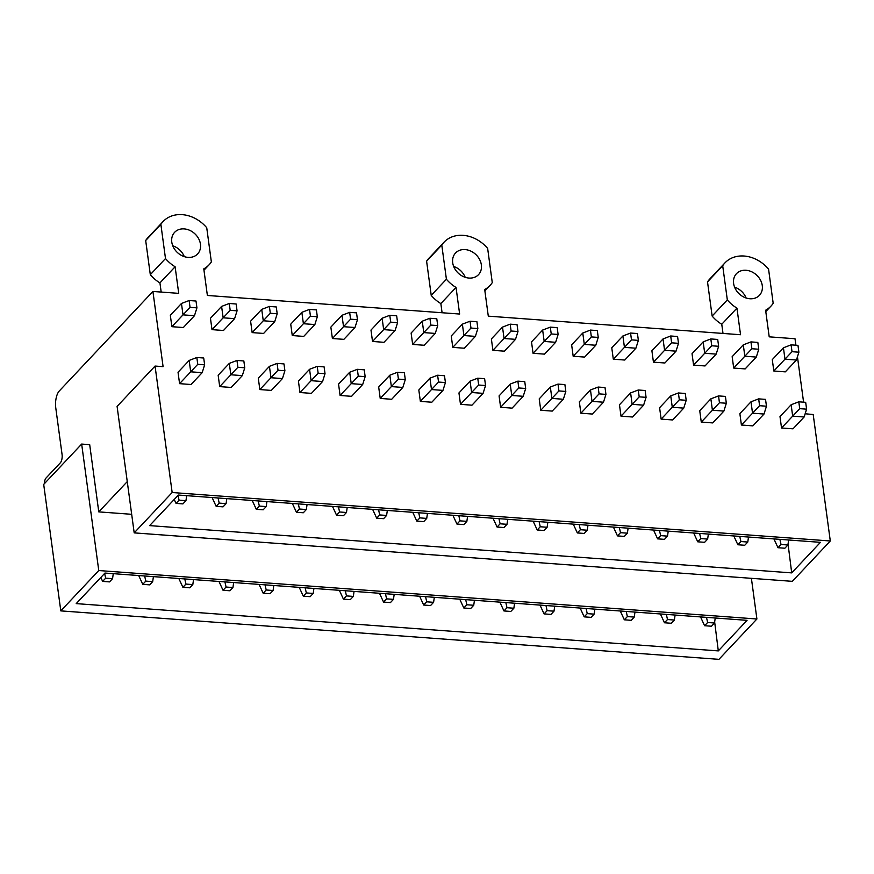 <?xml version="1.0" encoding="UTF-8"?>
<svg xmlns="http://www.w3.org/2000/svg" width="874" height="874" viewBox="0 0 874 874"><rect width="100%" height="100%" fill="white"/><g stroke="black" fill="none" stroke-linecap="round" stroke-linejoin="round"><path stroke-width="1.31" d="M795.886 345.208L795.012 338.741L769.207 336.84L765.613 310.237A31.661 25.674 43.3 0 0 770.944 306.14A31.661 25.674 43.3 0 0 773.184 303.289L768.563 269.116A31.573 25.608 43.3 0 0 744.091 256.027A31.573 25.608 43.3 0 0 724.95 262.877A31.573 25.608 43.3 0 0 722.7 265.729L727.321 299.913A31.661 25.674 43.3 0 0 736.946 308.129L740.54 334.731L488.293 316.148L484.699 289.545A31.661 25.674 43.3 0 0 490.03 285.459A31.661 25.674 43.3 0 0 492.27 282.608L487.648 248.424A31.573 25.608 43.3 0 0 463.176 235.346A31.573 25.608 43.3 0 0 444.036 242.196A31.573 25.608 43.3 0 0 441.785 245.048L446.406 279.232A31.661 25.674 43.3 0 0 456.031 287.437L459.637 314.039L207.378 295.467L203.784 268.864A31.661 25.674 43.3 0 0 209.115 264.767A31.661 25.674 43.3 0 0 211.355 261.916L206.734 227.743A31.573 25.608 43.3 0 0 182.262 214.654A31.573 25.608 43.3 0 0 163.121 221.504A31.573 25.608 43.3 0 0 160.871 224.367L165.492 258.54A31.661 25.674 43.3 0 0 175.117 266.756L178.722 293.358L152.917 291.457L163.088 366.654L155.059 366.064L117.094 406.41L134.192 532.878L792.336 581.341L830.3 540.984L813.202 414.527L805.151 413.763M791.702 572.885L149.618 525.613L178.362 495.055L820.446 542.339L791.702 572.885L788.053 544.01M131.679 514.305L98.773 511.88L89.694 444.658L81.664 444.068L43.7 484.414L60.798 610.882L718.941 659.346L756.906 619L751.4 578.326M718.308 650.901L76.213 603.617L104.967 573.06L747.051 620.343L718.308 650.901L714.659 622.015M152.917 291.457L59.279 390.984A12.629 5.222 94.2 0 0 55.75 407.754L62.065 454.469A6.315 2.611 94.2 0 1 60.306 462.849L46.136 477.914A6.315 2.611 94.2 0 0 44.279 483.803M98.773 511.88L127.265 481.607M803.588 402.171L797.449 356.789M756.906 619L98.762 570.536L81.664 444.068M60.798 610.882L98.762 570.536M830.3 540.984L172.156 492.521L155.059 366.064M468.956 278.063A15.787 12.804 43.3 0 0 478.526 274.644A15.787 12.804 43.3 0 0 479.531 259.349A15.787 12.804 43.3 0 0 465.11 249.582A15.787 12.804 43.3 0 0 455.54 253.012A15.787 12.804 43.3 0 0 454.524 268.296A15.787 12.804 43.3 0 0 468.956 278.063M171.872 326.69L183.343 327.531L194.476 315.7L183.005 314.858L171.872 326.69L170.332 315.296L181.464 303.464L183.005 314.858L190.051 307.364L196.934 307.867L194.476 315.7M236.963 360.449L237.892 367.288L244.764 367.79L243.846 360.962L236.963 360.449L229.305 363.387L218.161 375.219L219.702 386.614L231.173 387.455L242.306 375.623L230.845 374.771L219.702 386.614M212 329.64L223.471 330.492L234.603 318.649L223.143 317.808L212 329.64L210.459 318.256L221.603 306.413L223.143 317.808L230.19 310.325L237.062 310.827L234.603 318.649M277.091 363.409L278.019 370.237L284.902 370.751L283.974 363.912L277.091 363.409L269.432 366.337L258.3 378.169L259.84 389.564L271.301 390.416L282.433 378.573L270.973 377.732L259.84 389.564M252.138 332.601L263.598 333.442L274.731 321.61L263.271 320.769L252.138 332.601L250.598 321.206L261.73 309.374L263.271 320.769L270.317 313.274L277.2 313.777L274.731 321.61M317.229 366.359L318.147 373.198L325.03 373.701L324.101 366.872L317.229 366.359L309.56 369.298L298.427 381.13L299.968 392.524L311.428 393.366L322.572 381.534L311.1 380.682L299.968 392.524M292.266 335.55L303.726 336.403L314.869 324.56L303.398 323.719L292.266 335.55L290.725 324.167L301.858 312.324L303.398 323.719L310.445 316.235L317.328 316.738L314.869 324.56M357.357 369.32L358.274 376.148L365.157 376.661L364.239 369.822L357.357 369.32L349.687 372.248L338.555 384.079L340.095 395.474L351.567 396.326L362.699 384.484L351.228 383.642L340.095 395.474M332.393 338.511L343.864 339.352L354.997 327.521L343.526 326.679L332.393 338.511L330.853 327.116L341.985 315.285L343.526 326.679L350.572 319.185L357.455 319.687L354.997 327.521M397.484 372.269L398.413 379.108L405.285 379.611L404.367 372.772L397.484 372.269L389.826 375.208L378.682 387.04L380.223 398.435L391.694 399.276L402.827 387.444L391.366 386.592L380.223 398.435M372.521 341.461L383.992 342.313L395.124 330.47L383.664 329.629L372.521 341.461L370.98 330.077L382.124 318.234L383.664 329.629L390.711 322.145L397.583 322.648L395.124 330.47M437.612 375.23L438.54 382.058L445.423 382.572L444.495 375.733L437.612 375.23L429.953 378.158L418.821 389.99L420.361 401.385L431.822 402.226L442.965 390.394L431.494 389.553L420.361 401.385M412.659 344.422L424.119 345.263L435.263 333.431L423.792 332.59L412.659 344.422L411.119 333.027L422.251 321.195L423.792 332.59L430.838 325.095L437.721 325.598L435.263 333.431M477.75 378.18L478.668 385.019L485.551 385.521L484.622 378.682L477.75 378.18L470.081 381.119L458.948 392.95L460.489 404.345L471.96 405.186L483.093 393.355L471.621 392.502L460.489 404.345M452.787 347.371L464.258 348.223L475.39 336.381L463.919 335.54L452.787 347.371L451.246 335.987L462.379 324.145L463.919 335.54L470.966 328.056L477.849 328.558L475.39 336.381M517.878 381.14L518.806 387.969L525.678 388.482L524.761 381.643L517.878 381.14L510.219 384.068L499.076 395.9L500.616 407.295L512.088 408.136L523.22 396.304L511.76 395.463L500.616 407.295M492.914 350.332L504.385 351.173L515.518 339.341L504.058 338.5L492.914 350.332L491.374 338.937L502.517 327.105L504.058 338.5L511.104 331.006L517.976 331.508L515.518 339.341M558.005 384.09L558.934 390.929L565.817 391.432L564.888 384.593L558.005 384.09L550.347 387.018L539.214 398.861L540.755 410.256L552.215 411.097L563.348 399.265L551.887 398.413L540.755 410.256M533.053 353.282L544.513 354.134L555.646 342.291L544.185 341.45L533.053 353.282L531.512 341.898L542.645 330.055L544.185 341.45L551.232 333.955L558.115 334.469L555.646 342.291M598.144 387.051L599.061 393.879L605.944 394.392L605.016 387.553L598.144 387.051L590.474 389.979L579.342 401.811L580.882 413.205L592.343 414.047L603.486 402.215L592.015 401.374L580.882 413.205M573.18 356.242L584.64 357.084L595.784 345.252L584.313 344.411L573.18 356.242L571.64 344.848L582.772 333.016L584.313 344.411L591.359 336.916L598.242 337.419L595.784 345.252M638.271 390.001L639.189 396.84L646.072 397.342L645.154 390.503L638.271 390.001L630.602 392.929L619.469 404.771L621.01 416.166L632.481 417.007L643.614 405.175L632.142 404.323L621.01 416.166M613.308 359.192L624.779 360.044L635.911 348.202L624.44 347.36L613.308 359.192L611.767 347.797L622.9 335.966L624.44 347.36L631.487 339.866L638.37 340.379L635.911 348.202M678.399 392.961L679.327 399.789L686.199 400.303L685.282 393.464L678.399 392.961L670.74 395.889L659.597 407.721L661.137 419.116L672.609 419.957L683.741 408.125L672.281 407.284L661.137 419.116M653.435 362.153L664.906 362.994L676.039 351.162L664.579 350.321L653.435 362.153L651.895 350.758L663.038 338.926L664.579 350.321L671.625 342.827L678.497 343.329L676.039 351.162M718.526 395.911L719.455 402.75L726.338 403.253L725.409 396.414L718.526 395.911L710.868 398.839L699.735 410.682L701.276 422.076L712.736 422.918L723.88 411.086L712.408 410.234L701.276 422.076M693.574 365.103L705.034 365.955L716.177 354.112L704.706 353.271L693.574 365.103L692.033 353.708L703.166 341.876L704.706 353.271L711.753 345.776L718.636 346.29L716.177 354.112M758.665 398.872L759.582 405.7L766.465 406.213L765.537 399.374L758.665 398.872L750.995 401.8L739.863 413.631L741.403 425.026L752.864 425.867L764.007 414.036L752.536 413.194L741.403 425.026M733.701 368.063L745.161 368.904L756.305 357.073L744.834 356.221L733.701 368.063L732.161 356.668L743.293 344.837L744.834 356.221L751.88 348.737L758.763 349.239L756.305 357.073M798.792 401.822L799.721 408.661L806.593 409.163L805.675 402.324L798.792 401.822L791.134 404.749L779.99 416.592L781.531 427.987L793.002 428.828L804.135 416.996L792.674 416.144L781.531 427.987M773.829 371.013L785.3 371.865L796.433 360.022L784.972 359.181L773.829 371.013L772.288 359.618L783.432 347.786L784.972 359.181L792.019 351.687L798.891 352.2L796.433 360.022M179.574 383.653L191.045 384.505L202.178 372.663L190.707 371.821L179.574 383.653L178.034 372.258L189.166 360.427L190.707 371.821L197.753 364.327L204.636 364.84L202.178 372.663M188.041 257.382A15.787 12.804 43.3 0 0 197.611 253.952A15.787 12.804 43.3 0 0 198.627 238.668A15.787 12.804 43.3 0 0 184.196 228.901A15.787 12.804 43.3 0 0 174.625 232.32A15.787 12.804 43.3 0 0 173.609 247.615A15.787 12.804 43.3 0 0 188.041 257.382M749.87 298.755A15.787 12.804 43.3 0 0 759.44 295.325A15.787 12.804 43.3 0 0 760.446 280.041A15.787 12.804 43.3 0 0 746.025 270.274A15.787 12.804 43.3 0 0 736.454 273.693A15.787 12.804 43.3 0 0 735.438 288.988A15.787 12.804 43.3 0 0 749.87 298.755M134.192 532.878L172.156 492.521M736.946 308.129L721.76 324.265L723.006 333.431M727.321 299.913L712.135 316.049A31.661 25.674 -136.7 0 0 721.76 324.265M722.7 265.729L707.514 281.876L712.135 316.049M707.514 281.876A31.573 25.608 -136.7 0 1 709.764 279.014L724.95 262.877M734.597 287.164A15.787 12.804 -136.7 0 1 746.112 298.001M456.031 287.437L440.846 303.573L442.091 312.75M446.406 279.232L431.221 295.368A31.661 25.674 -136.7 0 0 440.846 303.573M441.785 245.048L426.599 261.184L431.221 295.368M426.599 261.184A31.573 25.608 -136.7 0 1 428.85 258.333L444.036 242.196M453.682 266.472A15.787 12.804 -136.7 0 1 465.197 277.309M165.492 258.54L150.306 274.676L145.685 240.503A31.573 25.608 -136.7 0 1 147.935 237.652L163.121 221.504M160.871 224.367L145.685 240.503M175.117 266.756L159.931 282.892A31.661 25.674 -136.7 0 1 150.306 274.676M161.177 292.058L159.931 282.892M172.768 245.791A15.787 12.804 -136.7 0 1 184.283 256.628M704.597 625.718L711.48 626.232L714.517 622.998L707.634 622.496L704.597 625.718L700.533 616.913M706.487 617.35L707.634 622.496M715.227 617.994L714.517 622.998M792.019 351.687L791.09 344.859L797.973 345.361L798.891 352.2M791.09 344.859L783.432 347.786M777.991 547.714L784.874 548.227L787.911 544.994L781.028 544.491L777.991 547.714L773.927 538.908M779.881 539.345L781.028 544.491M788.632 539.99L787.911 544.994M791.134 404.749L792.674 416.144L799.721 408.661M806.593 409.163L804.135 416.996M664.469 622.769L671.341 623.271L674.378 620.048L667.507 619.535L664.469 622.769L660.394 613.963M666.359 614.4L667.507 619.535M675.099 615.045L674.378 620.048M751.88 348.737L750.963 341.898L757.834 342.411L758.763 349.239M750.963 341.898L743.293 344.837M737.864 544.764L744.746 545.267L747.783 542.044L740.901 541.53L737.864 544.764L733.789 535.959M739.754 536.396L740.901 541.53M748.494 537.04L747.783 542.044M750.995 401.8L752.536 413.194L759.582 405.7M766.465 406.213L764.007 414.036M624.331 619.808L631.214 620.322L634.251 617.088L627.368 616.585L624.331 619.808L620.267 611.002M626.221 611.439L627.368 616.585M634.972 612.084L634.251 617.088M711.753 345.776L710.824 338.948L717.707 339.451L718.636 346.29M710.824 338.948L703.166 341.876M697.736 541.804L704.608 542.317L707.645 539.083L700.773 538.581L697.736 541.804L693.661 532.998M699.626 533.435L700.773 538.581M708.366 534.08L707.645 539.083M710.868 398.839L712.408 410.234L719.455 402.75M726.338 403.253L723.88 411.086M584.203 616.858L591.086 617.361L594.123 614.138L587.241 613.624L584.203 616.858L580.139 608.053M586.093 608.49L587.241 613.624M594.844 609.134L594.123 614.138M671.625 342.827L670.697 335.987L677.579 336.501L678.497 343.329M670.697 335.987L663.038 338.926M657.598 538.854L664.48 539.356L667.518 536.133L660.635 535.62L657.598 538.854L653.534 530.048M659.488 530.485L660.635 535.62M668.239 531.13L667.518 536.133M670.74 395.889L672.281 407.284L679.327 399.789M686.199 400.303L683.741 408.125M544.076 613.898L550.959 614.411L553.996 611.177L547.113 610.675L544.076 613.898L540.001 605.092M545.966 605.54L547.113 610.675M554.706 606.174L553.996 611.177M631.487 339.866L630.569 333.038L637.452 333.54L638.37 340.379M630.569 333.038L622.9 335.966M617.47 535.893L624.353 536.407L627.39 533.173L620.507 532.67L617.47 535.893L613.406 527.088M619.36 527.525L620.507 532.67M628.111 528.169L627.39 533.173M630.602 392.929L632.142 404.323L639.189 396.84M646.072 397.342L643.614 405.175M503.948 610.948L510.82 611.45L513.857 608.228L506.986 607.714L503.948 610.948L499.873 602.142M505.838 602.579L506.986 607.714M514.578 603.224L513.857 608.228M591.359 336.916L590.442 330.077L597.313 330.591L598.242 337.419M590.442 330.077L582.772 333.016M577.343 532.943L584.225 533.446L587.262 530.223L580.38 529.71L577.343 532.943L573.268 524.138M579.233 524.575L580.38 529.71M587.973 525.219L587.262 530.223M590.474 389.979L592.015 401.374L599.061 393.879M605.944 394.392L603.486 402.215M463.81 607.987L470.693 608.501L473.73 605.267L466.847 604.764L463.81 607.987L459.746 599.182M465.7 599.63L466.847 604.764M474.451 600.263L473.73 605.267M551.232 333.955L550.303 327.127L557.186 327.63L558.115 334.469M550.303 327.127L542.645 330.055M537.215 529.983L544.087 530.496L547.124 527.262L540.252 526.76L537.215 529.983L533.14 521.177M539.105 521.614L540.252 526.76M547.845 522.259L547.124 527.262M550.347 387.018L551.887 398.413L558.934 390.929M565.817 391.432L563.348 399.265M423.682 605.037L430.565 605.54L433.602 602.317L426.72 601.815L423.682 605.037L419.618 596.232M425.572 596.669L426.72 601.815M434.312 597.313L433.602 602.317M511.104 331.006L510.176 324.167L517.058 324.68L517.976 331.508M510.176 324.167L502.517 327.105M497.077 527.033L503.959 527.535L506.996 524.313L500.114 523.799L497.077 527.033L493.012 518.227M498.967 518.664L500.114 523.799M507.718 519.309L506.996 524.313M510.219 384.068L511.76 395.463L518.806 387.969M525.678 388.482L523.22 396.304M383.555 602.077L390.438 602.59L393.475 599.356L386.592 598.854L383.555 602.077L379.48 593.271M385.445 593.719L386.592 598.854M394.185 594.364L393.475 599.356M470.966 328.056L470.048 321.217L476.92 321.719L477.849 328.558M470.048 321.217L462.379 324.145M456.949 524.072L463.832 524.586L466.869 521.352L459.986 520.849L456.949 524.072L452.874 515.267M458.839 515.704L459.986 520.849M467.579 516.348L466.869 521.352M470.081 381.119L471.621 392.502L478.668 385.019M485.551 385.521L483.093 393.355M343.427 599.127L350.299 599.63L353.336 596.407L346.465 595.904L343.427 599.127L339.352 590.321M345.306 590.758L346.465 595.904M354.057 591.403L353.336 596.407M430.838 325.095L429.91 318.256L436.792 318.77L437.721 325.598M429.91 318.256L422.251 321.195M416.822 521.123L423.693 521.625L426.731 518.402L419.859 517.889L416.822 521.123L412.747 512.317M418.712 512.754L419.859 517.889M427.452 513.399L426.731 518.402M429.953 378.158L431.494 389.553L438.54 382.058M445.423 382.572L442.965 390.394M303.289 596.166L310.172 596.68L313.209 593.446L306.326 592.943L303.289 596.166L299.225 587.361M305.179 587.809L306.326 592.943M313.93 588.453L313.209 593.446M390.711 322.145L389.782 315.306L396.665 315.809L397.583 322.648M389.782 315.306L382.124 318.234M376.683 518.162L383.566 518.675L386.603 515.442L379.72 514.939L376.683 518.162L372.619 509.356M378.573 509.793L379.72 514.939M387.324 510.438L386.603 515.442M389.826 375.208L391.366 386.592L398.413 379.108M405.285 379.611L402.827 387.444M263.161 593.217L270.044 593.719L273.081 590.496L266.199 589.994L263.161 593.217L259.086 584.411M265.051 584.848L266.199 589.994M273.791 585.493L273.081 590.496M350.572 319.185L349.655 312.346L356.537 312.859L357.455 319.687M349.655 312.346L341.985 315.285M336.556 515.212L343.438 515.715L346.475 512.492L339.593 511.978L336.556 515.212L332.491 506.407M338.446 506.844L339.593 511.978M347.197 507.488L346.475 512.492M349.687 372.248L351.228 383.642L358.274 376.148M365.157 376.661L362.699 384.484M223.034 590.267L229.906 590.769L232.943 587.536L226.071 587.033L223.034 590.267L218.959 581.45M224.924 581.898L226.071 587.033M233.664 582.543L232.943 587.536M310.445 316.235L309.527 309.396L316.399 309.899L317.328 316.738M309.527 309.396L301.858 312.324M296.428 512.251L303.311 512.765L306.348 509.531L299.465 509.029L296.428 512.251L292.353 503.446M298.318 503.883L299.465 509.029M307.058 504.527L306.348 509.531M309.56 369.298L311.1 380.682L318.147 373.198M325.03 373.701L322.572 381.534M182.895 587.306L189.778 587.809L192.815 584.586L185.933 584.083L182.895 587.306L178.831 578.501M184.785 578.938L185.933 584.083M193.536 579.582L192.815 584.586M270.317 313.274L269.389 306.435L276.271 306.949L277.2 313.777M269.389 306.435L261.73 309.374M256.3 509.302L263.172 509.804L266.209 506.581L259.338 506.068L256.3 509.302L252.225 500.496M258.191 500.933L259.338 506.068M266.931 501.578L266.209 506.581M269.432 366.337L270.973 377.732L278.019 370.237M284.902 370.751L282.433 378.573M142.768 584.356L149.651 584.859L152.688 581.625L145.805 581.123L142.768 584.356L138.704 575.54M144.658 575.988L145.805 581.123M153.409 576.632L152.688 581.625M230.19 310.325L229.261 303.486L236.144 303.988L237.062 310.827M229.261 303.486L221.603 306.413M216.162 506.341L223.045 506.854L226.082 503.621L219.199 503.118L216.162 506.341L212.098 497.535M218.052 497.972L219.199 503.118M226.803 498.617L226.082 503.621M229.305 363.387L230.845 374.771L237.892 367.288M244.764 367.79L242.306 375.623M102.64 581.396L109.523 581.898L112.56 578.675L105.678 578.173L102.64 581.396L100.827 577.463M104.618 573.431L105.678 578.173M113.27 573.672L112.56 578.675M190.051 307.364L189.134 300.525L196.005 301.038L196.934 307.867M189.134 300.525L181.464 303.464M176.035 503.391L182.917 503.894L185.954 500.671L179.072 500.157L176.035 503.391L174.221 499.458M178.012 495.427L179.072 500.157M186.665 495.667L185.954 500.671M197.753 364.327L196.836 357.499L203.708 358.001L204.636 364.84M196.836 357.499L189.166 360.427M770.944 306.14L765.799 311.603M490.03 285.459L484.884 290.922M209.115 264.767L203.97 270.23"/></g></svg>

